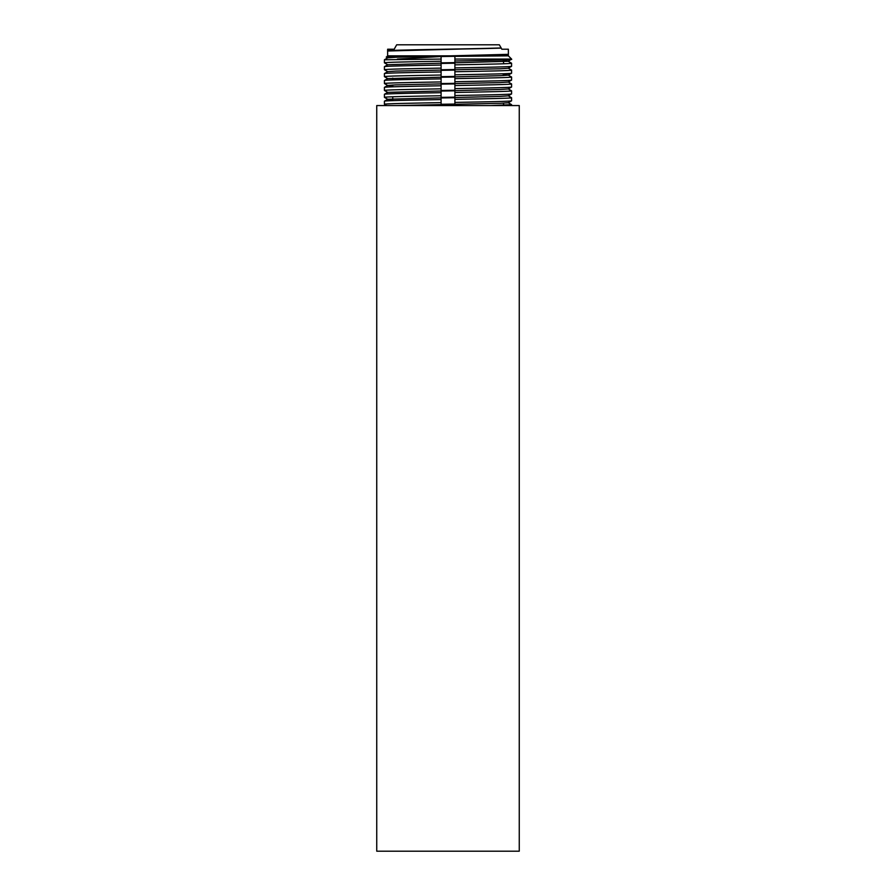 <?xml version="1.0" encoding="UTF-8"?>
<svg xmlns="http://www.w3.org/2000/svg" width="896" height="896" viewBox="0 0 896 896"><rect width="100%" height="100%" fill="white"/><g stroke="black" fill="none" stroke-linecap="round" stroke-linejoin="round"><path stroke-width="1.34" d="M519.254 105.56L376.746 105.56L376.746 851.2L519.254 851.2L519.254 105.56M454.899 67.894C486.64 67.323 512.232 66.83 511.582 66.282L511.582 63.224C512.232 63.773 486.64 64.266 454.899 64.837L454.899 68.958M387.778 64.792L384.418 62.832L384.418 59.774L441.101 59.069L441.101 56.526L397.387 59.069M503.238 60.95L503.597 62.664M387.778 71.691L384.418 69.731L384.418 66.674L387.778 64.714L508.222 61.264L511.582 63.224M454.899 74.805C486.64 74.234 512.232 73.741 511.582 73.192L511.582 70.123C512.232 70.683 486.64 71.165 454.899 71.736L454.899 75.858M384.418 76.642C383.768 76.093 409.36 75.6 441.101 75.029L441.101 71.96C409.36 72.542 383.768 73.024 384.418 73.584L384.418 76.642L387.778 78.602L500.181 75.69L508.222 75.152L511.582 73.192M511.549 70.09L508.222 68.163M454.899 81.704C486.64 81.133 512.232 80.64 511.582 80.091L511.582 77.034C512.232 77.582 486.64 78.075 454.899 78.646L454.899 82.97M391.496 85.859L387.778 85.422L395.819 84.885L500.181 82.589L508.222 82.051L511.582 80.091M504.504 74.715L508.222 75.074L511.582 77.034M454.899 88.614C486.64 88.032 512.232 87.55 511.582 86.99L511.582 83.933C512.232 84.482 486.64 84.974 454.899 85.546L454.899 89.667M391.496 99.669L387.778 99.31L384.418 97.35L384.418 94.293L387.778 92.333L500.181 89.488L508.222 88.95L511.582 86.99M384.451 83.574L384.418 80.483C383.768 79.934 409.36 79.442 441.101 78.87L441.101 81.928C409.36 82.499 383.768 82.992 384.418 83.541L387.778 85.501M508.222 81.973L511.582 83.933M454.899 95.514C486.64 94.942 512.232 94.45 511.582 93.901L511.582 90.843C512.232 91.392 486.64 91.885 454.899 92.456L454.899 96.779M387.778 92.411L384.418 90.451L384.418 87.382C383.768 86.834 409.36 86.341 441.101 85.77L441.101 88.838C409.36 89.41 383.768 89.891 384.418 90.451M508.222 88.883L511.582 90.843M454.899 102.413C486.64 101.842 512.232 101.36 511.582 100.8L511.582 97.742C512.232 98.291 486.64 98.784 454.899 99.355L454.899 103.477M397.253 105.56L500.181 103.298L508.222 102.76L511.582 100.8M511.549 97.709L508.222 95.782M503.238 74.76L503.238 75.566M503.238 103.186L503.597 104.093M392.762 78.098L392.762 78.915M392.762 85.008L392.762 85.814M392.762 97.899L392.762 99.624M392.762 49.224L387.632 49.224L387.632 50.882C384.07 49.918 475.798 48.933 501.166 47.97L499.33 44.8L396.67 44.8L394.184 49.224L387.632 49.224M508.368 49.224L501.816 49.224L508.368 49.224L508.368 54.331L460.152 55.843L387.632 55.843L386.411 57.075L387.778 57.882M503.238 49.224L501.816 49.224L501.234 48.104C475.978 49.056 384.059 50.042 387.632 51.005L387.632 55.843M501.166 47.97L387.632 51.005M384.451 59.73L387.778 57.814L395.819 57.277L508.368 54.331M508.222 54.432L508.368 55.843L454.899 56.37L454.899 62.048M387.666 57.232C378.851 56.806 410.514 56.403 448 55.978L460.152 55.843M511.582 105.56L511.582 104.653L490.661 105.56M441.101 103.701L441.101 102.637C409.36 103.208 383.768 103.701 384.418 104.261L384.418 101.192C383.768 100.643 409.36 100.15 441.101 99.579L441.101 97.955L454.899 97.72L454.899 99.355M508.222 102.693L511.582 104.653M454.899 105.56L454.899 104.63L441.101 104.854L441.101 105.56L441.101 104.854M387.778 99.31L384.418 101.192M441.101 104.272L454.899 104.048M384.418 97.35C383.768 96.802 409.36 96.309 441.101 95.738L441.101 97.373L454.899 97.138M441.101 88.838L441.101 90.474L454.899 90.238M441.101 81.928L441.101 83.563L454.899 83.328M441.101 75.029L441.101 76.664L454.899 76.429M384.418 69.731C383.768 69.182 409.36 68.69 441.101 68.118L441.101 69.754L454.899 69.518M384.418 62.832C383.768 62.283 409.36 61.79 441.101 61.219L441.101 62.854L454.899 62.619M387.778 99.232L500.181 96.398L508.222 95.861L511.549 93.934M384.418 73.584L387.778 71.624L395.819 71.086L500.181 68.779L508.222 68.242L511.549 66.315M508.222 61.264L504.504 60.906M508.368 54.466L466.85 55.843M454.899 56.302L441.101 56.526M441.101 63.437L441.101 64.008L441.101 63.437L454.899 63.202L454.899 64.837M454.899 70.101L454.899 70.683L454.899 70.101L441.101 70.336L441.101 71.96M454.899 77.011L454.899 77.582L454.899 77.011L441.101 77.246L441.101 77.818L441.101 77.246M454.899 83.91L454.899 84.482L454.899 83.91L441.101 84.146L441.101 84.717L441.101 84.146M454.899 90.821L454.899 91.392L454.899 90.821L441.101 91.056L441.101 92.68C409.36 93.251 383.768 93.744 384.418 94.293M441.101 102.637L441.101 99.579M454.899 60.995C493.058 60.312 520.486 59.752 509.174 59.069M508.222 61.342L511.582 59.069L454.899 59.069M441.101 61.219L441.101 59.069M441.101 62.283L441.101 62.854M441.101 68.118L441.101 65.061C409.36 65.632 383.768 66.125 384.418 66.674M441.101 64.008L441.101 65.061M454.899 71.736L454.899 70.683M454.899 78.646L454.899 77.582M441.101 77.818L441.101 78.87M454.899 85.546L454.899 84.482M441.101 89.891L441.101 90.474M441.101 84.717L441.101 85.77M454.899 92.456L454.899 91.392M441.101 95.738L441.101 92.68M384.451 104.294L386.635 105.56M387.778 85.422L384.451 87.349M387.778 78.523L384.451 80.45M508.368 55.843L511.582 59.069"/></g></svg>
